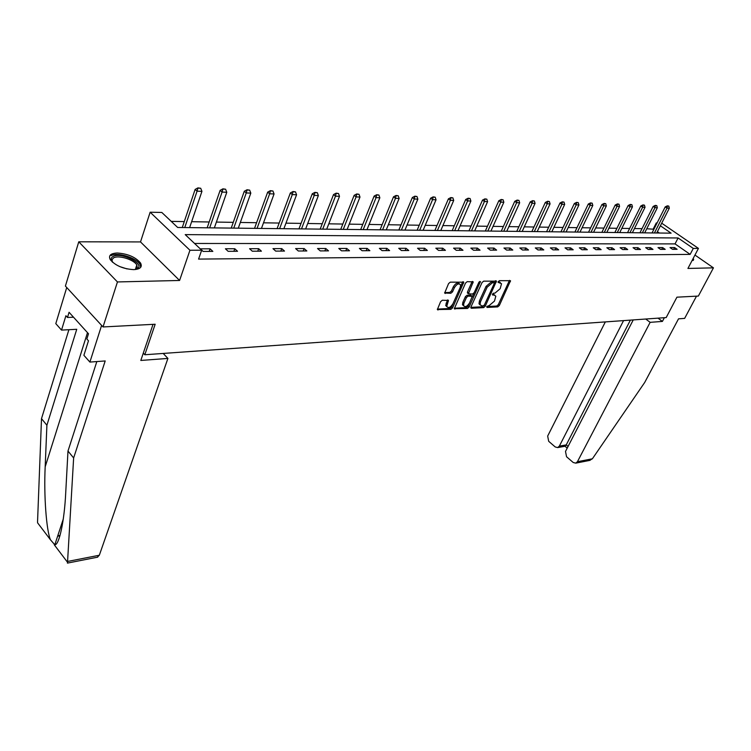 <?xml version="1.0" encoding="UTF-8"?>
<svg xmlns="http://www.w3.org/2000/svg" width="751" height="751" viewBox="0 0 751 751"><rect width="100%" height="100%" fill="white"/><g stroke="black" fill="none" stroke-linecap="round" stroke-linejoin="round"><path stroke-width="1.13" d="M486.714 306.558L487.005 307.45L497.725 306.887L499.331 305.526L510.53 280.714L499.293 280.677L498.044 282.301L501.537 283.718L500.157 288.722L494.947 293.134L493.548 293.19L492.403 294.157L492.684 295.068L494.083 295.002L495.82 296.204L494.449 301.113L489.248 305.516L486.714 306.558L496.683 306.042L498.288 304.681L509.478 280.367M133.706 269.628C140.23 269.233 142.521 267.046 140.568 263.066C135.621 257.124 127.867 253.772 117.316 253.012C110.575 253.331 108.228 255.556 110.284 259.686C115.401 265.647 123.211 268.961 133.706 269.628M691.99 260.71L693.661 259.517L693.192 258.419M442.301 300.25L440.584 301.695L437.364 309.553L450.882 309.337L452.571 307.91L463.78 282.198L450.29 282.151L448.563 283.596L444.658 293.04L450.835 293.284L452.543 291.857L454.411 287.642C456.908 283.869 458.964 282.986 460.588 284.995L460.222 287.445L452.937 303.779C450.431 307.553 448.366 308.426 446.761 306.408L448.469 300.456L442.301 300.25M103.028 326.948L65.403 286.065L78.761 241.813L117.447 281.944L103.028 326.948L155.166 324.244L144.812 354.754L666.184 317.57L676.923 297.18L698.364 296.063L713.45 267.844L687.925 268.445L698.449 248.403L693.276 248.421L690.16 254.382L198.583 259.095L201.672 250.205L189.947 250.252L150.144 212.214L161.812 212.458L177.677 227.478L671.094 233.157L660.392 225.788M117.447 281.944L179.583 280.47L189.947 250.252M470.961 306.971L471.393 308.267L483.606 307.628L485.24 306.239L496.439 281.156L483.691 281.146L482.029 282.545L470.961 306.971M467.46 308.464L454.317 308.699L465.526 283.061L467.225 281.644L473.205 281.897L468.408 293.763L472.539 294.045L474.21 292.637L478.903 282.235L480.471 281.541L469.122 307.065L467.46 308.464L466.418 307.6L454.327 308.229M713.45 267.844L694.957 255.049M143.291 353.12L144.812 354.754M690.16 254.382L675.036 243.897L194.547 243.465M674.586 247.567L670.033 247.577L672.558 249.341L677.111 249.313L674.586 247.567L673.675 249.332M662.654 247.595L657.998 247.605L660.533 249.388L665.198 249.37L662.654 247.595L661.744 249.388M650.441 247.623L645.672 247.642L648.226 249.445L652.995 249.426L650.441 247.623L649.521 249.445M637.937 247.661L633.046 247.68L635.609 249.501L640.5 249.482L637.937 247.661L637.017 249.492M625.123 247.699L620.11 247.708L622.692 249.557L627.695 249.539L625.123 247.699L624.194 249.557M611.99 247.736L606.855 247.746L609.446 249.623L614.581 249.595L611.99 247.736L611.061 249.614M598.528 247.764L593.262 247.783L595.872 249.679L601.129 249.651L598.528 247.764L597.599 249.67M584.729 247.802L579.331 247.821L581.941 249.745L587.338 249.717L584.729 247.802L583.799 249.736M570.572 247.849L565.034 247.858L567.653 249.801L573.191 249.783L570.572 247.849L569.633 249.792M556.05 247.886L550.361 247.896L552.999 249.867L558.678 249.848L556.05 247.886L555.111 249.858M541.142 247.924L535.303 247.943L537.951 249.933L543.78 249.914L541.142 247.924L540.204 249.923M525.831 247.961L519.833 247.98L522.489 250.008L528.488 249.98L525.831 247.961L524.893 249.999M510.107 248.008L503.949 248.027L506.615 250.074L512.773 250.045L510.107 248.008L509.169 250.064M493.961 248.055L487.624 248.065L490.3 250.149L496.627 250.121L493.961 248.055L493.013 250.139M477.354 248.093L470.839 248.112L473.534 250.224L480.039 250.196L477.354 248.093L476.406 250.214M460.279 248.14L453.585 248.159L456.279 250.299L462.973 250.271L460.279 248.14L459.34 250.29M442.714 248.187L435.833 248.205L438.537 250.383L445.418 250.346L442.714 248.187L441.776 250.365M424.644 248.243L417.556 248.262L420.269 250.459L427.357 250.43L424.644 248.243L423.705 250.449M406.038 248.29L398.734 248.309L401.456 250.543L408.76 250.515L406.038 248.29L405.099 250.524M386.878 248.337L379.358 248.365L382.081 250.627L389.6 250.599L386.878 248.337L385.939 250.618M367.136 248.393L359.382 248.412L362.104 250.721L369.858 250.684L367.136 248.393L366.197 250.703M346.774 248.45L338.785 248.468L341.517 250.815L349.506 250.778L346.774 248.45L345.845 250.796M325.784 248.506L317.532 248.525L320.273 250.909L328.516 250.872L325.784 248.506L324.854 250.881M304.127 248.562L295.612 248.59L298.344 251.003L306.859 250.965L304.127 248.562L303.197 250.984M281.766 248.628L272.97 248.647L275.701 251.106L284.498 251.069L281.766 248.628L280.836 251.078M258.663 248.684L249.576 248.712L252.308 251.21L261.404 251.172L258.663 248.684L257.753 251.181M234.791 248.75L225.403 248.778L228.135 251.313L237.532 251.275L234.791 248.75L233.89 251.294M210.111 248.816L200.395 248.844L203.117 251.425L212.843 251.388L210.111 248.816L209.21 251.397M653.905 229.262L646.761 228.745M642.011 228.67L634.445 228.548M629.629 228.482L621.828 228.36M616.947 228.285L608.911 228.154M603.954 228.079L595.674 227.957M590.643 227.872L582.1 227.741M577.003 227.666L568.197 227.525M563.015 227.45L553.928 227.309M548.671 227.224L539.302 227.084M533.961 226.999L524.282 226.849M518.866 226.764L508.868 226.614M503.367 226.52L493.041 226.361M487.446 226.276L476.782 226.117M471.093 226.023L460.072 225.854M454.289 225.769L442.893 225.591M437.016 225.497L425.226 225.319M419.246 225.225L407.051 225.037M400.968 224.943L388.342 224.746M382.156 224.652L369.088 224.446M362.78 224.352L349.243 224.136M342.822 224.042L328.788 223.826M322.254 223.723L307.703 223.498M301.048 223.394L285.962 223.16M279.165 223.056L263.507 222.812M256.589 222.709L240.329 222.456M233.27 222.343L216.382 222.08M209.182 221.977L191.627 221.705M184.277 221.592L171.237 221.385M659.331 233.017L657.397 231.684M179.583 280.47L140.512 241.925L78.761 241.813M140.512 241.925L150.144 212.214M653.304 228.848L656.28 222.953L657.087 222.972M693.276 248.421L678.097 237.973L185.215 234.622L201.672 250.205M661.706 223.188L698.449 248.403M656.881 223.366L656.28 222.953M675.036 243.897L678.097 237.973M494.656 295.049L493.032 294.157L494.083 295.002M492.393 294.185L493.032 294.157M500.354 282.573L498.758 281.681L499.819 282.517M498.12 281.7L498.758 281.681M494.289 283.334L495.388 280.79M470.821 307.375L482.564 306.774L484.301 305.15M483.334 305.817L484.47 304.85L494.186 283.634L493.905 282.705L492.412 282.761L487.136 287.211L480.49 301.78L480.049 304.643L481.842 305.892L483.334 305.817M493.219 282.132L493.905 282.705L493.219 282.132M480.171 304.99L478.997 303.789L479.438 300.926L486.075 286.356L491.351 281.907L492.834 281.86M467.864 293.322L467.488 291.998L472.144 281.494M474.172 292.712L472.144 297.189M469.506 303.038L468.07 306.201L469.122 307.065M463.902 303.188L463.536 305.563C465.104 307.488 467.113 306.605 469.563 302.925L472.257 296.354L468.136 296.101L466.455 297.509L463.902 303.188L462.851 302.324L462.485 304.699L463.602 305.788M471.75 295.95L470.624 295.087L471.675 295.95M462.851 302.324L465.404 296.645L467.075 295.237L470.624 295.087M466.418 307.6L468.07 306.201M446.845 306.68L445.7 305.526L447.408 300.024M459.434 283.85C457.669 282.207 455.632 283.174 453.341 286.769L454.411 287.642M444.648 292.608L449.765 292.411L451.473 290.975L453.341 286.769M437.364 309.102L449.83 308.454L451.52 307.037L462.719 281.775M656.731 232.988L669.319 208.196L667.029 208.111L654.44 232.96M667.648 206.046L668.794 206.093L667.348 205.84L667.029 208.111L665.217 206.891L652.046 232.932M669.319 208.196L668.794 206.093M667.348 205.84L665.217 206.891M693.126 260.466L692.694 259.367M112.556 262.259C110.575 259.762 110.716 257.856 112.96 256.532C121.08 251.594 145.994 264.314 137.058 268.858L135.33 269.534L136.823 264.99C133.997 259.602 118.47 254.833 113.57 257.884L111.983 259.686L112.453 262.137M135.48 269.496L137.292 267.76L136.823 264.99M140.737 267.253L140.015 264.474C136.522 257.8 117.297 251.857 111.176 255.622M633.243 319.917L565.503 451.435L566.545 456.739L573.201 462.494L575.764 463.151L577.435 461.715L592.379 458.795L589.497 460.457M592.379 458.795L644.687 382.484L678.519 318.837L684.64 318.386L696.496 296.166M605.334 321.907L547.667 436.068L548.69 441.306L555.205 446.939L557.655 447.587L559.345 446.132L566.245 444.892L564.959 446.272M623.555 320.611L559.345 446.132M645.729 319.025L650.15 322.339L577.435 461.715M657.998 318.152L662.41 321.419L650.15 322.339M664.363 317.701L662.41 321.419M630.38 320.123L566.245 444.892L568.066 446.46M67.477 563.1L73.636 457.969L105.196 360.949L89.895 362.076L83.887 355.307L88.477 340.794L86.844 338.983L88.496 333.763L69.073 312.294L67.496 317.466L65.919 315.72L61.526 330.093L76.743 329.295L46.9 425.254L41.502 418.636L37.55 521.757L37.588 522.827L40.836 527.108M46.9 425.254L45.182 466.822C43.755 495.491 46.402 530.582 50.467 539.8L54.804 544.804C59.169 545.292 64.426 520.809 65.722 492.74L67.984 451.051L96.823 361.569M61.526 330.093L55.799 323.634L66.736 287.511L101.61 325.418L89.895 362.076M41.502 418.636L68.904 329.698M153.035 324.357L140.812 360.452L167.914 358.424L99.329 555.242L97.33 557.223M167.914 358.424L163.202 353.439M73.636 457.969L67.984 451.051M67.496 317.466L73.514 317.204M60.042 535.425L57.808 535.829L59.77 536.336M644.696 232.848L657.322 207.764L654.975 207.68L642.349 232.829M655.604 205.586L656.778 205.633L655.304 205.38L654.975 207.68L653.154 206.441L639.946 232.801M657.322 207.764L656.778 205.633M655.304 205.38L653.154 206.441M632.37 232.707L645.034 207.323L642.64 207.229L629.967 232.679M643.278 205.117L644.471 205.164L642.969 204.91L642.64 207.229L640.81 205.981L627.554 232.65M645.034 207.323L644.471 205.164M642.969 204.91L640.81 205.981M619.753 232.566L632.445 206.863L629.995 206.778L617.284 232.538M630.652 204.638L631.873 204.685L630.342 204.432L629.995 206.778L628.155 205.511L614.862 232.51M632.445 206.863L631.873 204.685M630.342 204.432L628.155 205.511M606.827 232.416L619.556 206.403L617.04 206.309L604.302 232.388M617.716 204.15L618.974 204.197L617.406 203.934L617.04 206.309L615.2 205.032L601.87 232.359M619.556 206.403L618.974 204.197M617.406 203.934L615.2 205.032M593.581 232.266L606.348 205.924L603.776 205.83L590.999 232.237M604.452 203.643L605.747 203.69L604.142 203.427L603.776 205.83L601.917 204.535L588.549 232.209M606.348 205.924L605.747 203.69M604.142 203.427L601.917 204.535M580.007 232.106L592.811 205.436L590.164 205.342L577.359 232.078M590.859 203.127L592.182 203.174L590.549 202.901L590.164 205.342L588.305 204.028L574.909 232.05M592.811 205.436L592.182 203.174M590.549 202.901L588.305 204.028M566.094 231.946L578.927 204.939L576.214 204.835L563.381 231.918M576.928 202.592L578.279 202.648L576.618 202.376L576.214 204.835L574.346 203.512L560.922 231.89M578.927 204.939L578.279 202.648M576.618 202.376L574.346 203.512M551.825 231.787L564.677 204.422L561.898 204.328L549.047 231.749M562.63 202.047L564.02 202.103L562.311 201.822L561.898 204.328L560.021 202.977L546.568 231.721M564.677 204.422L564.02 202.103M562.311 201.822L560.021 202.977M537.19 231.618L550.07 203.896L547.216 203.793L534.337 231.58M547.958 201.493L549.385 201.54L547.648 201.259L547.216 203.793L545.329 202.432L531.858 231.552M550.07 203.896L549.385 201.54M547.648 201.259L545.329 202.432M522.17 231.439L535.069 203.361L532.14 203.249L519.241 231.411M532.9 200.921L534.365 200.968L532.581 200.686L532.14 203.249L530.244 201.869L516.754 231.383M535.069 203.361L534.365 200.968M532.581 200.686L530.244 201.869M506.756 231.261L519.664 202.798L516.66 202.695L503.743 231.233M517.439 200.329L518.941 200.386L517.12 200.095L516.66 202.695L514.754 201.296L501.255 231.205M519.664 202.798L518.941 200.386M517.12 200.095L514.754 201.296M490.929 231.083L503.846 202.235L500.757 202.122L487.831 231.045M501.555 199.719L503.104 199.785L501.236 199.484L500.757 202.122L498.852 200.705L485.334 231.017M503.846 202.235L503.104 199.785M501.236 199.484L498.852 200.705M474.67 230.895L487.596 201.644L484.423 201.531L471.487 230.857M485.24 199.099L486.826 199.165L484.921 198.865L484.423 201.531L482.508 200.095L468.981 230.829M487.596 201.644L486.826 199.165M484.921 198.865L482.508 200.095M457.96 230.707L470.886 201.043L467.62 200.93L454.693 230.67M468.464 198.461L470.098 198.527L468.145 198.217L467.62 200.93L465.704 199.475L452.177 230.641M470.886 201.043L470.098 198.527M468.145 198.217L465.704 199.475M440.781 230.51L453.707 200.423L450.356 200.301L437.42 230.473M451.21 197.804L452.891 197.87L450.891 197.56L450.356 200.301L448.422 198.827L434.904 230.435M453.707 200.423L452.891 197.87M450.891 197.56L448.422 198.827M423.113 230.304L436.04 199.794L432.585 199.663L419.659 230.266M433.468 197.128L435.195 197.194L433.139 196.884L432.585 199.663L430.652 198.17L417.134 230.238M436.04 199.794L435.195 197.194M433.139 196.884L430.652 198.17M404.939 230.097L417.856 199.137L414.299 199.006L401.391 230.05M415.2 196.433L416.983 196.499L414.881 196.18L414.299 199.006L412.355 197.494L398.856 230.022M417.856 199.137L416.983 196.499M414.881 196.18L412.355 197.494M386.239 229.881L399.128 198.461L395.467 198.33L382.578 229.834M396.397 195.72L398.227 195.786L396.068 195.467L395.467 198.33L393.524 196.79L380.053 229.806M399.128 198.461L398.227 195.786M396.068 195.467L393.524 196.79M366.986 229.656L379.846 197.766L376.073 197.626L363.212 229.618M377.03 194.978L378.917 195.053L376.702 194.725L376.073 197.626L374.129 196.067L360.677 229.59M379.846 197.766L378.917 195.053M376.702 194.725L374.129 196.067M347.14 229.43L359.982 197.053L356.087 196.912L343.263 229.384M357.063 194.218L359.016 194.293L356.744 193.955L356.087 196.912L354.143 195.326L340.729 229.355M359.982 197.053L359.016 194.293M356.744 193.955L354.143 195.326M326.704 229.196L339.499 196.311L335.481 196.171L322.695 229.149M336.486 193.439L338.494 193.514L336.157 193.167L335.481 196.171L333.528 194.565L320.17 229.121M339.499 196.311L338.494 193.514M336.157 193.167L333.528 194.565M305.629 228.952L318.368 195.551L314.228 195.401L301.498 228.905M315.26 192.631L317.335 192.707L314.932 192.359L314.228 195.401L312.275 193.777L298.964 228.877M318.368 195.551L317.335 192.707M314.932 192.359L312.275 193.777M283.887 228.708L296.57 194.762L292.299 194.612L279.625 228.651M293.359 191.796L295.49 191.881L293.031 191.524L292.299 194.612L290.346 192.96L277.1 228.623M296.57 194.762L295.49 191.881M293.031 191.524L290.346 192.96M261.451 228.445L274.059 193.955L269.647 193.796L257.058 228.398M270.745 190.932L272.951 191.017L270.416 190.651L269.647 193.796L267.694 192.115L254.533 228.37M274.059 193.955L272.951 191.017M270.416 190.651L267.694 192.115M238.283 228.182L250.815 193.12L246.253 192.951L233.749 228.126M247.379 190.05L249.661 190.134L247.051 189.759L246.253 192.951L244.3 191.242L231.224 228.097M250.815 193.12L249.661 190.134M247.051 189.759L244.3 191.242M214.354 227.9L226.793 192.256L222.08 192.078L209.66 227.853M223.235 189.13L225.591 189.214L222.906 188.839L222.08 192.078L220.127 190.35L207.154 227.825M226.793 192.256L225.591 189.214M222.906 188.839L220.127 190.35M189.618 227.619L201.944 191.355L197.072 191.176L184.765 227.562M198.264 188.172L200.705 188.266L197.945 187.881L197.072 191.176L195.129 189.421L182.268 227.534M201.944 191.355L200.705 188.266M197.945 187.881L195.129 189.421M509.328 280.827L510.389 281.663M498.288 304.681L499.331 305.526M496.683 306.042L497.725 306.887M495.238 281.259L496.298 282.104M484.188 305.394L485.24 306.239M482.564 306.774L483.606 307.628M470.802 307.779L471.393 308.267M491.351 281.907L492.412 282.761M486.075 286.356L487.136 287.211M479.438 300.926L480.49 301.78M454.308 308.605L454.918 309.121M471.994 281.963L473.064 282.827M467.488 291.998L468.549 292.862M479.504 281.494L480.377 282.188M467.075 295.237L468.136 296.101M465.404 296.645L466.455 297.509M447.267 300.456L448.328 301.339M446.066 303.179L447.117 304.061M451.473 290.975L452.543 291.857M449.765 292.411L450.835 293.284M444.648 292.974L445.277 293.5M462.569 282.254L463.639 283.127M451.52 307.037L452.571 307.91M449.83 308.454L450.882 309.337M437.354 309.468L437.993 310.003M119.709 266.577L127.032 268.914M37.588 522.827L50.467 539.8M54.288 544.832L67.543 562.302M55.762 544.325L55.208 543.583M67.674 561.438L99.329 555.242M87.492 332.655L45.182 466.822M140.568 263.066L140.071 264.577M693.661 259.517L693.182 260.437M495.96 280.78L496.439 281.156M478.997 303.789L480.049 304.643M472.679 281.484L473.205 281.897M467.347 292.899L468.408 293.763M462.485 304.699L463.536 305.563M447.925 300.006L448.469 300.456M445.7 305.526L446.761 306.408M463.245 281.766L463.78 282.198M135.621 269.431L136.785 269.008M557.655 447.587L565.137 446.244M567.202 448.14L565.024 446.272M575.764 463.151L590.117 460.335M63.272 519.063L54.804 544.804M67.412 563.109L97.724 557.148"/></g></svg>
